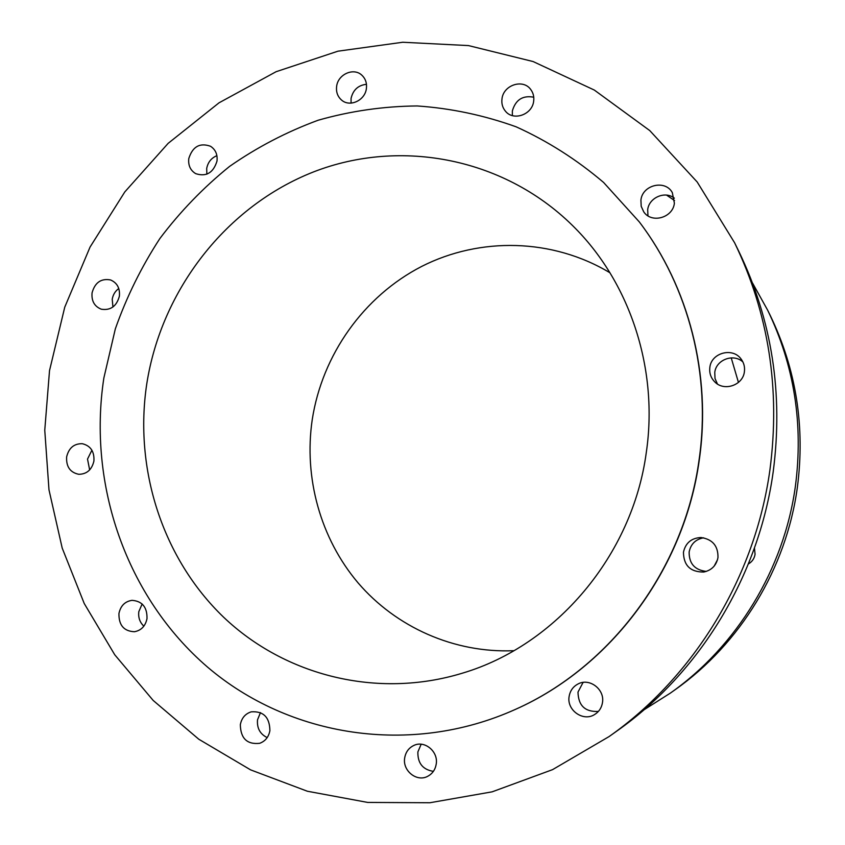 <?xml version="1.0" encoding="UTF-8"?>
<svg xmlns="http://www.w3.org/2000/svg" width="845" height="845" viewBox="0 0 845 845"><rect width="100%" height="100%" fill="white"/><g stroke="black" fill="none" stroke-linecap="round" stroke-linejoin="round"><path stroke-width="1.27" d="M748.395 563.964C752.135 561.767 754.353 558.534 755.071 554.267L754.458 548.025M644.091 709.747L670.296 693.153C736.903 646.267 783.98 569.255 795.367 486.414C803.521 424.148 794.279 365.399 767.64 310.168L752.557 283.075M670.296 693.153L675.007 689.805C740.188 643.932 786.188 568.664 797.321 487.692C805.285 426.841 796.243 369.392 770.196 315.365L767.64 310.168M336.637 86.338C335.961 91.999 337.609 96.583 341.591 100.09C349.819 107.484 365.051 100.471 366.381 88.588C367.047 83.19 365.558 78.733 361.903 75.247C353.759 67.251 337.979 74.233 336.637 86.338M366.466 84.299C358.174 85.229 353.041 89.94 351.066 98.432L351.066 103.122M188.794 158.533C188.065 165.345 190.368 170.384 195.691 173.647C206.222 177.038 213.32 172.866 216.985 161.131C217.704 154.55 215.549 149.597 210.532 146.269C199.842 142.478 192.597 146.565 188.794 158.533M216.901 155.66C211.313 157.994 207.912 162.261 206.698 168.472L206.856 174.176M92.063 292.856C91.366 301.031 94.46 306.481 101.326 309.207C110.61 310.633 116.621 306.281 119.388 296.151C120.085 288.198 117.138 282.8 110.558 279.949C101.094 278.216 94.936 282.515 92.063 292.856M118.775 288.515C115.205 291.134 113.019 294.704 112.227 299.246L112.934 306.988M66.639 456.87C66.09 466.662 70.124 472.471 78.754 474.298C86.781 474.182 91.83 469.778 93.911 461.085C94.482 451.515 90.595 445.727 82.271 443.699C74.022 443.562 68.815 447.956 66.639 456.87M91.904 450.227L87.521 459.078L89.654 469.926M118.944 613.47C118.712 625.163 123.866 631.247 134.439 631.733C141.242 630.454 145.424 626.092 146.998 618.646C147.273 607.238 142.287 601.133 132.042 600.341C124.965 601.408 120.603 605.78 118.944 613.47M142.15 603.985L138.823 611.632C138.126 617.484 139.805 622.321 143.851 626.166M240.329 724.693C240.635 738.435 247.067 744.646 259.647 743.315C265.277 741.234 268.689 737.009 269.893 730.65C269.671 717.268 263.46 710.994 251.229 711.839C245.251 713.761 241.617 718.039 240.329 724.693M260.482 712.599L257.514 719.824C256.838 728.179 260.059 734.104 267.189 737.59M404.702 757.838C402.262 770.724 416.902 782.459 427.823 776.238C432.46 773.693 435.259 769.679 436.2 764.197C438.534 751.67 424.792 740.125 413.976 745.385C408.843 747.814 405.748 751.965 404.702 757.838M421.169 744.223L417.884 751.913C417.588 763.151 422.753 769.626 433.379 771.358M569.129 696.449C566.52 710.138 583.208 722.031 594.648 714.5C599.01 711.775 601.619 707.804 602.474 702.596C604.893 689.552 589.842 677.859 578.424 683.774C573.248 686.372 570.143 690.597 569.129 696.449M583.071 682.422L577.991 692.097C578.339 705.659 585.141 712.103 598.397 711.416M683.457 552.218C683.637 565.485 690.397 572.086 703.748 572.033C711.638 570.29 716.38 565.463 717.975 557.552C718.197 545.933 712.546 539.258 701.012 537.526C691.411 538.011 685.559 542.912 683.457 552.218M703.631 537.811C695.604 539.29 690.787 544.011 689.15 551.954C688.981 563.541 694.696 570.026 706.304 571.41M709.842 367.469C709.187 373.078 710.835 377.895 714.796 381.919C724.112 391.753 743.051 385.246 744.403 371.642C744.984 367.005 743.896 362.822 741.128 359.083C732.699 346.968 711.236 352.798 709.842 367.469M742.903 361.956C733.513 353.125 716.042 359.738 714.764 372.487L715.018 378.507L717.437 384.01M640.922 200.107L641.186 206.264L643.71 211.789C651.453 223.809 672.947 217.862 674.384 203.18L672.314 192.607C665.216 179.33 642.369 184.875 640.922 200.107M674.342 198.163C665.089 190.579 648.939 197.635 647.682 209.74L647.967 215.824M501.993 98.823C501.381 103.576 502.543 107.716 505.468 111.223C513.433 121.321 532.265 114.709 533.66 101.21C534.241 96.795 533.258 92.876 530.713 89.475C523.044 78.543 503.398 85.007 501.993 98.823M533.755 97.207C522.728 95.179 515.598 99.752 512.355 110.938L512.355 115.596M146.755 383.947C133.911 468.88 162.325 558.281 223.566 617.156C284.945 675.641 377.261 699.269 462.627 673.106C555.947 645.358 632.451 555.503 646.267 452.677C658.509 370.121 630.645 284.469 575.614 228.615C506.419 157.973 401.048 137.841 313.622 171.884C226.08 206.212 161.363 290.036 146.755 383.947M609.963 272.787C552.482 238.216 479.96 236.822 421.739 266.397C363.582 296.289 322.146 354.963 312.217 419.764C303.704 477.647 320.392 538.381 358.111 582.923C396.073 627.18 454.124 653.28 513.897 650.692M515.566 709.325L515.756 709.24C610.935 667.011 684.461 569.034 699.269 460.029C711.638 375.053 688.823 286.994 639.549 222.235L639.422 222.066M699.068 459.944C711.448 374.874 688.612 286.719 639.295 221.897L603.583 182.446C576.734 159.599 547.602 141.062 516.189 126.834C483.921 115.226 450.913 108.266 417.166 105.952C383.45 106.269 350.443 111.033 318.153 120.233C286.656 131.82 257.123 147.22 229.555 166.423C203.402 187.569 180.165 211.609 159.863 238.543C141.432 266.84 126.592 296.933 115.342 328.832L103.85 378.042C87.616 484.565 126.18 597.119 207.521 667.075C288.884 736.587 410.374 756.676 515.376 709.409C610.639 667.138 684.239 569.065 699.068 459.944M609.065 736.587L616.861 731.052C699.692 672.81 758.852 575.984 773.186 471.89C783.431 393.59 771.971 320.086 738.805 251.356L734.601 242.768L697.199 182.013L649.752 130.574L594.31 90.056L533.121 61.548L468.5 45.588L402.727 42.25L337.947 51.186L276.125 71.698L219.013 102.826L168.144 143.354L124.806 191.921L90.056 247.067L64.748 307.179L49.517 370.617L44.764 430.242L48.989 489.857L62.203 548.088L84.236 603.52L114.74 654.769L153.177 700.442L198.786 739.227L250.585 769.858L307.358 791.237L367.67 802.423L429.873 802.75L492.149 791.828L552.545 769.647L609.065 736.587C694.241 676.708 755.176 576.966 769.943 469.757C780.484 389.122 768.707 313.453 734.601 242.768M674.553 200.561L666.547 195.1M738.445 382.415L731.221 357.868L738.456 382.415M714.173 566.097L717.521 559.707M583.494 682.369L582.765 682.707M717.5 559.802L714.236 566.034"/></g></svg>
